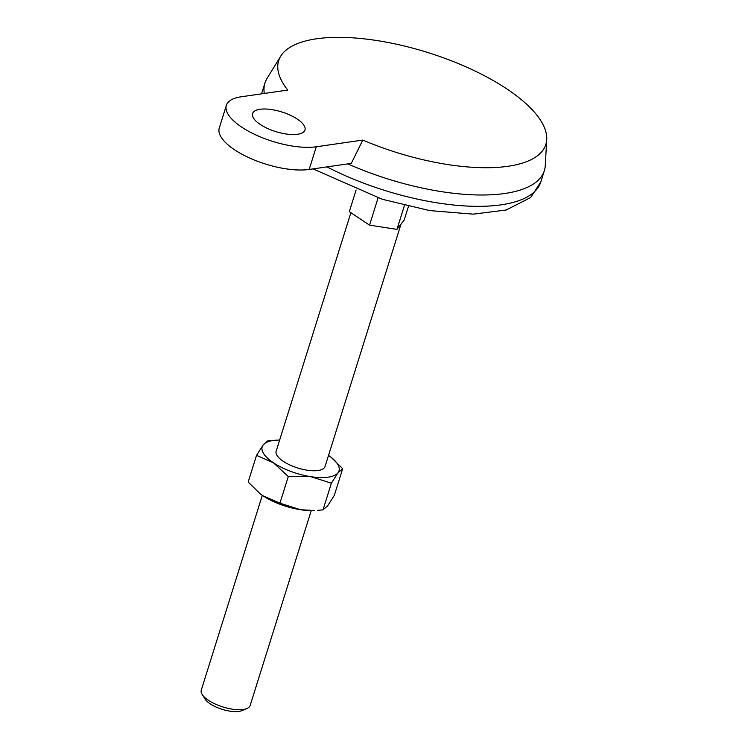 <?xml version="1.0" encoding="UTF-8"?>
<svg xmlns="http://www.w3.org/2000/svg" width="748" height="748" viewBox="0 0 748 748"><rect width="100%" height="100%" fill="white"/><g stroke="black" fill="none" stroke-linecap="round" stroke-linejoin="round"><path stroke-width="1.12" d="M226.373 105.356L219.267 128.03A54.903 20.542 -162.6 0 0 248.804 157.641A54.903 20.542 -162.6 0 0 309.176 169.45L351.308 163.382L362.789 140.072L316.282 146.776A54.903 20.542 -162.6 0 1 255.91 134.967A54.903 20.542 -162.6 0 1 226.373 105.356A54.903 20.542 -162.6 0 1 241.249 96.773L287.756 90.069A139.998 52.369 17.4 0 1 280.734 56.156L267.101 78.325A146.412 54.763 17.4 0 0 264.942 83.047A146.412 54.763 17.4 0 0 264.315 93.453M408.455 206.392L404.144 220.146L396.945 229.384L369.531 225.139L349.316 211.665L356.113 189.983M378.058 197.921L369.531 225.139M404.453 205.438L396.945 229.384M350.887 212.713L276.152 451.184A25.619 9.584 17.4 0 0 297.732 467.986A25.619 9.584 17.4 0 0 325.053 466.5L400.984 224.204M262.324 495.307L201.268 690.142A25.619 9.584 17.4 0 0 202.184 694.481A25.619 9.584 17.4 0 0 222.848 706.944A25.619 9.584 17.4 0 0 246.934 708.506A25.619 9.584 17.4 0 0 250.159 705.467L311.224 510.632M202.184 694.481L205.064 699.034A21.131 7.901 17.4 0 0 222.109 709.319A21.131 7.901 17.4 0 0 241.969 710.6L246.934 708.506M260.229 124.448A27.452 10.266 -162.6 0 1 252.572 113.565A27.452 10.266 -162.6 0 1 281.837 111.976A27.452 10.266 -162.6 0 1 304.96 129.984A27.452 10.266 -162.6 0 1 287.494 134.182A27.452 10.266 -162.6 0 1 260.229 124.448M362.789 140.072A139.998 52.369 17.4 0 0 546.732 139.511A139.998 52.369 17.4 0 0 427.921 52.566A139.998 52.369 17.4 0 0 280.734 56.156M347.848 163.877A146.412 54.763 17.4 0 0 352.916 166.084A146.412 54.763 17.4 0 0 544.357 170.609A146.412 54.763 17.4 0 0 545.273 165.504L546.732 139.511M259.397 493.138A40.261 15.063 17.4 0 0 259.612 493.306L248.168 482.03L256.527 455.354L273.403 462.76L288.289 476.532L310.831 476.682A40.261 15.063 17.4 0 0 338.021 472.764L342.678 468.687L334.319 495.363L327.671 505.798L323.014 509.865L331.373 483.199L338.021 472.764A40.261 15.063 17.4 0 0 331.233 457.411A40.261 15.063 17.4 0 0 328.522 455.42M279.621 440.095A40.261 15.063 17.4 0 0 276.255 440.189L267.831 440.853L263.174 444.92A40.261 15.063 17.4 0 0 273.403 462.76A40.261 15.063 17.4 0 0 310.831 476.682L331.373 483.199M276.255 440.189A40.261 15.063 17.4 0 0 263.174 444.92L256.527 455.354M259.388 493.128L263.053 495.802L279.93 503.198L288.289 476.532M259.612 493.306A40.261 15.063 17.4 0 0 263.053 495.802A40.261 15.063 17.4 0 0 300.472 509.715A40.261 15.063 17.4 0 0 314.59 510.538L300.472 509.715L279.93 503.198M323.014 509.865L317.414 510.36M331.233 457.411L342.678 468.687M309.176 169.45L316.282 146.776M326.941 166.888A146.412 54.763 17.4 0 0 540.804 181.951L544.357 170.609M264.942 83.047L261.557 93.846M313.029 168.898L382.331 199.286L429.567 210.571L473.232 214.152L506.228 210.001L530.687 197.481L540.804 181.951"/></g></svg>
